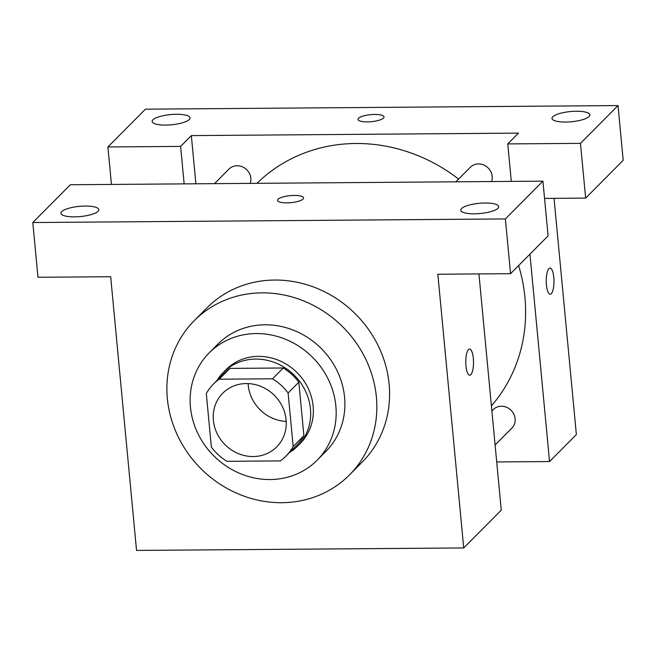 <?xml version="1.0" encoding="UTF-8"?>
<svg xmlns="http://www.w3.org/2000/svg" width="656" height="656" viewBox="0 0 656 656"><rect width="100%" height="100%" fill="white"/><g stroke="black" fill="none" stroke-linecap="round" stroke-linejoin="round"><path stroke-width="0.98" d="M286.213 421.423A38.056 34.883 44.8 0 1 248.255 385.236A38.056 34.883 44.8 0 1 248.14 383.588M213.389 420.324A38.056 34.883 44.8 0 1 222.745 393.223A38.056 34.883 44.8 0 1 274.323 395.306A38.056 34.883 44.8 0 1 276.734 446.875A38.056 34.883 44.8 0 1 238.185 453.534A38.056 34.883 44.8 0 1 213.389 420.324M226.96 461.307L280.284 460.906A51.111 46.847 44.8 0 0 285.991 456.076A51.111 46.847 44.8 0 0 293.166 446.506L288.107 392.969A51.111 46.847 44.8 0 0 272.519 378.791L219.194 379.201A51.111 46.847 44.8 0 0 213.487 384.022A51.111 46.847 44.8 0 0 206.312 393.592L211.371 447.13A51.111 46.847 44.8 0 0 226.96 461.307M272.519 378.791L283.253 367.991L229.92 368.401L219.194 379.201M213.487 384.022L224.213 373.223A51.111 46.847 44.8 0 1 229.92 368.401M283.253 367.991A51.111 46.847 44.8 0 1 298.833 382.177L288.107 392.969M285.991 456.076L296.725 445.285A51.111 46.847 44.8 0 0 303.892 435.707L298.833 382.177M289.476 452.574A52.332 47.962 -135.2 0 0 297.586 446.137A52.332 47.962 -135.2 0 0 305.384 390.812A52.332 47.962 -135.2 0 0 255.725 359.078A52.332 47.962 -135.2 0 0 223.352 372.37A52.332 47.962 -135.2 0 0 216.964 380.521M223.352 372.37L226.033 369.664A52.332 47.962 44.8 0 1 258.407 356.372A52.332 47.962 44.8 0 1 308.066 388.114A52.332 47.962 44.8 0 1 300.268 443.44L297.586 446.137M303.892 435.707L293.166 446.506M256.25 333.568A76.121 69.766 -135.2 0 0 209.157 352.903A76.121 69.766 -135.2 0 0 213.979 456.043A76.121 69.766 -135.2 0 0 317.143 460.209A76.121 69.766 -135.2 0 0 328.484 379.734A76.121 69.766 -135.2 0 0 256.25 333.568M317.143 460.209L325.86 451.435A76.121 69.766 -135.2 0 0 337.2 370.96A76.121 69.766 -135.2 0 0 264.967 324.794A76.121 69.766 -135.2 0 0 217.874 344.129L209.157 352.903M261.949 292.863A109.421 100.286 -135.2 0 0 194.258 320.653A109.421 100.286 -135.2 0 0 201.179 468.917A109.421 100.286 -135.2 0 0 349.484 474.911A109.421 100.286 -135.2 0 0 365.777 359.226A109.421 100.286 -135.2 0 0 261.949 292.863M194.258 320.653L206.993 307.836A109.421 100.286 44.8 0 1 274.692 280.038A109.421 100.286 44.8 0 1 378.52 346.401A109.421 100.286 44.8 0 1 362.219 462.086L349.484 474.911M32.8 222.532L505.374 218.94L542.922 181.154L70.348 184.746L32.8 222.532L37.974 277.275L110.675 276.725L136.546 550.425L463.718 547.94L437.839 274.233L510.548 273.683L505.374 218.94M469.745 375.207A13.079 3.87 89.6 0 0 470.828 374.666A13.079 3.87 -90.4 0 1 469.745 375.207A13.079 3.87 -90.4 0 1 465.776 362.153A13.079 3.87 -90.4 0 1 469.548 349.041A13.079 3.87 -90.4 0 1 473.468 360.234A13.079 3.87 -90.4 0 1 470.836 374.666A13.079 3.87 89.6 0 0 473.46 360.242A13.079 3.87 89.6 0 0 469.548 349.041M463.718 547.94L501.266 510.147L478.937 273.921M510.548 273.683L548.096 235.889L542.922 181.154M61.705 211.601A19.032 5.117 174.6 0 1 82.353 206.148A19.032 5.117 174.6 0 1 98.826 209.674A19.032 5.117 174.6 0 1 80.36 216.554A19.032 5.117 174.6 0 1 60.934 213.249A19.032 5.117 174.6 0 1 61.705 211.601M461.57 208.559A19.032 5.117 174.6 0 1 482.217 203.106A19.032 5.117 174.6 0 1 498.691 206.632A19.032 5.117 174.6 0 1 480.233 213.512A19.032 5.117 174.6 0 1 460.799 210.207A19.032 5.117 174.6 0 1 461.57 208.559M278.046 199.235A13.079 3.518 174.6 0 1 292.24 195.496A13.079 3.518 174.6 0 1 303.564 197.915A13.079 3.518 174.6 0 1 290.87 202.647A13.079 3.518 174.6 0 1 277.521 200.375A13.079 3.518 174.6 0 1 278.046 199.235M303.572 197.915A13.079 3.518 -5.4 0 0 292.24 195.504A13.079 3.518 -5.4 0 0 278.046 199.244A13.079 3.518 -5.4 0 0 277.521 200.375M256.963 183.327A161.745 148.248 44.8 0 1 458.601 179.088M518.625 265.549A161.745 148.248 44.8 0 1 491.41 405.884M455.895 181.81L470.36 167.255A13.128 12.038 44.8 0 1 486.063 166.247A13.128 12.038 44.8 0 1 491.615 181.54M214.52 183.647L228.985 169.092A13.128 12.038 44.8 0 1 244.688 168.084A13.128 12.038 44.8 0 1 250.239 183.377M491.893 410.959L493.271 409.574A13.128 12.038 44.8 0 1 511.065 410.287A13.128 12.038 44.8 0 1 511.893 428.081L495.108 444.981M191.339 135.603L518.502 133.119L507.769 143.918L580.47 143.361L618.026 105.575L145.452 109.167L107.904 146.96L180.605 146.403L191.339 135.603L195.89 183.795M496.715 461.963L549.548 461.562L529.941 254.159M358.512 118.26A13.079 3.518 174.6 0 1 372.706 114.513A13.079 3.518 174.6 0 1 384.039 116.94A13.079 3.518 174.6 0 1 371.345 121.672A13.079 3.518 174.6 0 1 357.987 119.4A13.079 3.518 174.6 0 1 358.512 118.26M552.77 116.784A19.032 5.117 174.6 0 1 573.418 111.34A19.032 5.117 174.6 0 1 589.892 114.857A19.032 5.117 174.6 0 1 571.425 121.745A19.032 5.117 174.6 0 1 551.999 118.441A19.032 5.117 174.6 0 1 552.77 116.784M152.905 119.827A19.032 5.117 174.6 0 1 173.553 114.374A19.032 5.117 174.6 0 1 190.019 117.9A19.032 5.117 174.6 0 1 171.56 124.779A19.032 5.117 174.6 0 1 152.135 121.483A19.032 5.117 174.6 0 1 152.905 119.827M384.039 116.94A13.079 3.518 -5.4 0 0 372.706 114.521A13.079 3.518 -5.4 0 0 358.512 118.269A13.079 3.518 -5.4 0 0 357.987 119.4M111.446 184.434L107.904 146.96M184.147 183.877L180.605 146.403M544.554 198.415L585.652 198.104L623.2 160.31L618.026 105.575M585.652 198.104L580.47 143.361M511.311 181.392L507.769 143.918M549.548 461.562L576.37 434.567L554.041 198.342M550.212 294.224A13.079 3.87 89.6 0 0 551.294 293.691A13.079 3.87 -90.4 0 1 550.22 294.224A13.079 3.87 -90.4 0 1 546.243 281.178A13.079 3.87 -90.4 0 1 550.015 268.066A13.079 3.87 -90.4 0 1 553.935 279.259A13.079 3.87 -90.4 0 1 551.302 293.691A13.079 3.87 89.6 0 0 553.926 279.259A13.079 3.87 89.6 0 0 550.015 268.066"/></g></svg>
